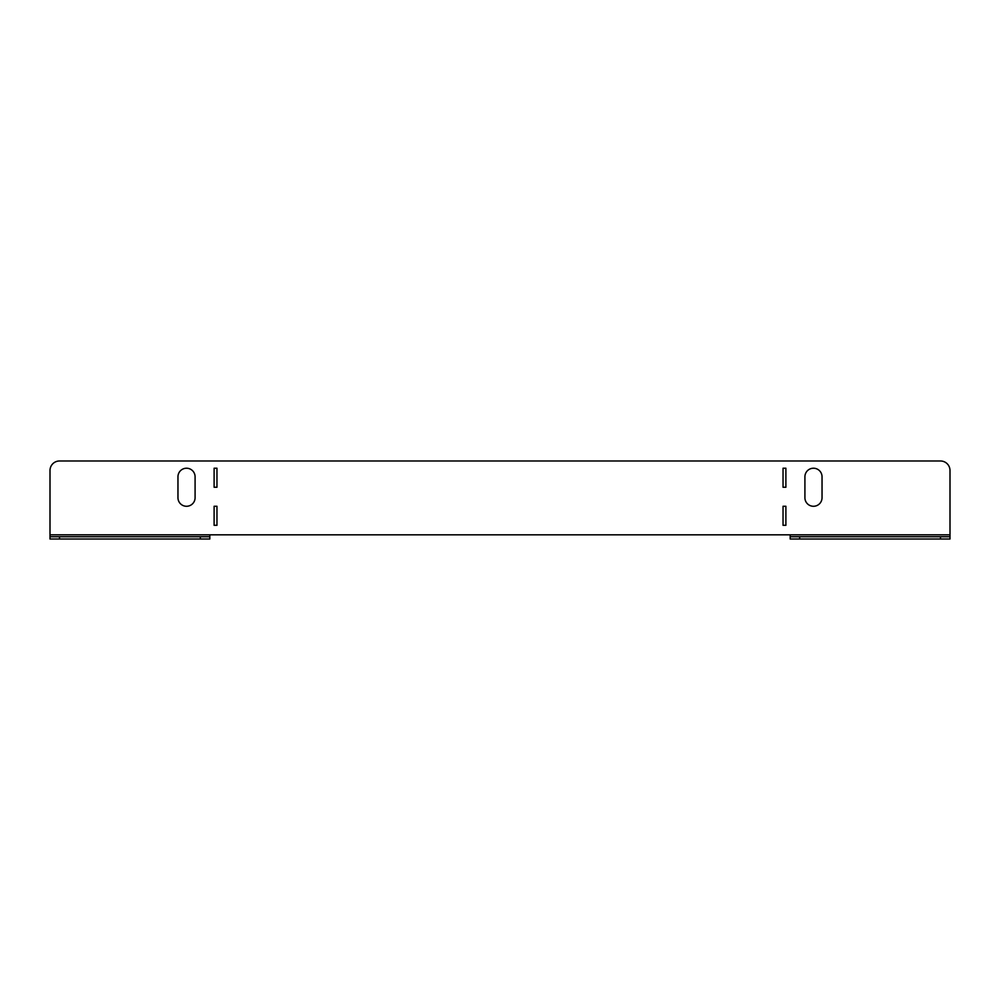 <?xml version="1.0" encoding="UTF-8"?>
<svg xmlns="http://www.w3.org/2000/svg" width="1000" height="1000" viewBox="0 0 1000 1000"><rect width="100%" height="100%" fill="white"/><g stroke="black" fill="none" stroke-linecap="round" stroke-linejoin="round"><path stroke-width="1.5" d="M214.112 468.225L216.962 468.225L216.962 487.25L214.112 487.25L214.112 468.225M214.112 506.275L216.962 506.275L216.962 525.312L214.112 525.312L214.112 506.275M209.825 539.012L209.825 536.725L209.825 539.012L200.312 539.012L200.312 536.725L209.825 536.725L209.825 534.825L790.175 534.825L790.175 536.725L950 536.725L950 470.513A9.513 9.513 0 0 0 940.487 460.988L59.513 460.988A9.513 9.513 0 0 0 50 470.513L50 536.725L59.513 536.725L59.513 539.012L50 539.012L50 536.725M783.037 506.275L783.037 525.312L785.888 525.312L785.888 506.275L783.037 506.275M783.037 468.225L783.037 487.25L785.888 487.25L785.888 468.225L783.037 468.225M804.912 497.713A8.562 8.562 0 0 0 813.475 506.275A8.562 8.562 0 0 0 822.038 497.713L822.038 476.788A8.562 8.562 0 0 0 813.475 468.225A8.562 8.562 0 0 0 804.912 476.788L804.912 497.713M195.087 476.788L195.087 497.713A8.562 8.562 0 0 1 186.525 506.275A8.562 8.562 0 0 1 177.963 497.713L177.963 476.788A8.562 8.562 0 0 1 186.525 468.225A8.562 8.562 0 0 1 195.087 476.788M200.312 539.012L59.513 539.012M200.312 536.725L59.513 536.725M790.175 536.725L790.175 539.012L790.175 536.725M950 536.725L950 539.012L940.487 539.012L940.487 536.725M799.688 536.725L799.688 539.012L940.487 539.012M799.688 539.012L790.175 539.012M50 534.825L209.825 534.825M950 534.825L790.175 534.825"/></g></svg>
